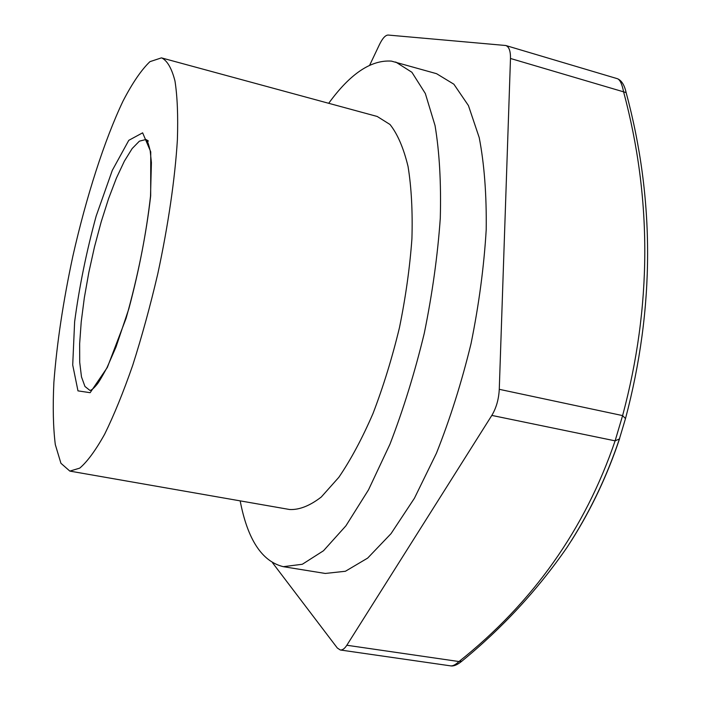<?xml version="1.0" encoding="UTF-8"?>
<svg xmlns="http://www.w3.org/2000/svg" width="701" height="701" viewBox="0 0 701 701"><rect width="100%" height="100%" fill="white"/><g stroke="black" fill="none" stroke-linecap="round" stroke-linejoin="round"><path stroke-width="1.05" d="M161.414 57.876L149.935 61.662C141.374 69.863 132.419 82.972 123.061 101.005C104.335 140.358 86.284 196.893 72.913 255.935C63.213 301.123 56.869 343.28 53.881 382.387C52.706 406.755 53.18 427.505 55.309 444.618L60.926 463.282L69.846 471.098L79.721 468.137C87.292 461.722 95.608 450.401 104.659 434.182C113.974 415.237 123.323 392.28 132.708 365.326C141.874 336.568 150.233 306.083 157.769 273.872C168.222 225.371 175.031 178.448 177.388 139.806C178.168 115.814 177.353 96.195 174.97 80.948C171.763 68.488 167.39 60.838 161.843 57.981L161.414 57.876M161.843 57.981L377.208 116.471L390.01 124.489C397.572 134.049 403.583 148.034 408.043 166.444C411.417 187.228 412.714 211.308 411.925 238.664C409.857 267.37 405.695 297.049 399.447 327.691C392.104 358.097 383.272 386.742 372.967 413.608C362.066 438.712 350.684 459.961 338.802 477.355L321.286 497.009C309.903 505.789 299.371 509.96 289.679 509.522L69.846 471.098M328.708 103.292C350.123 73.789 371.022 59.734 391.395 61.11L436.557 73.684L453.88 84.216L468.434 105.571L479.23 137.65C484.321 164.104 486.643 194.799 486.205 229.744C484.023 266.45 478.976 304.418 471.037 343.639C461.582 382.518 450.042 419.04 436.443 453.205L414.422 498.245L391.044 533.636L367.657 558.101L345.418 571.262L325.273 573.453L283.318 566.68C261.972 561.492 247.584 539.551 240.171 500.873M395.706 62.012L411.89 72.273L425.323 93.487L435.049 125.584C439.474 152.126 441.218 182.996 440.289 218.213C437.696 255.234 432.359 293.57 424.289 333.229C414.773 372.564 403.338 409.542 389.975 444.162L368.507 489.85L345.926 525.811L323.494 550.749L302.333 564.261L283.318 566.68M626.247 93.04L626.142 92.602C654.962 199.531 654.752 308.195 625.494 418.593L619.404 438.957L615.11 440.85L622.602 415.597C651.86 306.451 652.184 198.514 623.583 91.796C622.05 84.076 620.008 79.721 617.467 78.722L617.467 78.722C621.577 80.44 624.468 85.066 626.142 92.602L510.486 58.472L499.27 389.318C498.753 399.272 496.273 407.973 491.822 415.413L346.829 645.253C344.629 648.653 342.447 650.23 340.274 649.985L337.321 648.013L272.558 562.798M619.649 438.502C607.504 474.945 591.425 509.005 571.403 540.664M461.836 661.183L458.989 661.542C532.97 602.685 585.011 529.115 615.11 440.85L491.822 415.413M499.27 389.318L622.602 415.597L625.494 418.593L619.404 438.957C606.426 477.732 588.963 513.877 567.021 547.393C537.492 590.076 502.275 628.131 461.381 661.569C457.131 664.942 453.565 666.379 450.673 665.871L450.673 665.871C452.872 666.108 455.641 664.662 458.989 661.542L346.829 645.253M369.69 65.158L379.504 44.478C382.562 38.24 385.445 35.103 388.135 35.05L505.772 45.504C509.04 46.713 510.608 51.042 510.486 58.472M77.977 390.878L90.14 392.691L107.341 367.429L126.066 318.377C137.86 276.483 146.071 235.624 150.68 195.789L150.741 151.819L142.636 132.831L128.782 140.331L112.3 170.369L96.177 216.031C86.442 251.677 79.257 286.919 74.63 321.759L72.711 365.002L77.977 390.878M145.712 139.569L139.394 141.164L132.156 148.568L124.366 161.151L116.384 178.15L108.55 198.716L101.172 221.91L94.512 246.796L88.834 272.391L84.339 297.723L81.228 321.803L79.651 343.656L79.712 362.321L81.482 376.875L84.952 386.47L89.859 390.378C91.296 390.431 93.671 388.459 96.975 384.437C98.596 382.58 101.96 376.91 107.095 367.447L116.024 346.96L128.87 308.712C139.254 269.64 146.474 232.145 150.513 196.21L151.407 162.606L150.18 150.776C148.314 142.82 146.824 139.087 145.712 139.569M148.393 141.05L146.833 139.981M340.274 649.985L450.673 665.871M505.772 45.504L617.467 78.722"/></g></svg>

